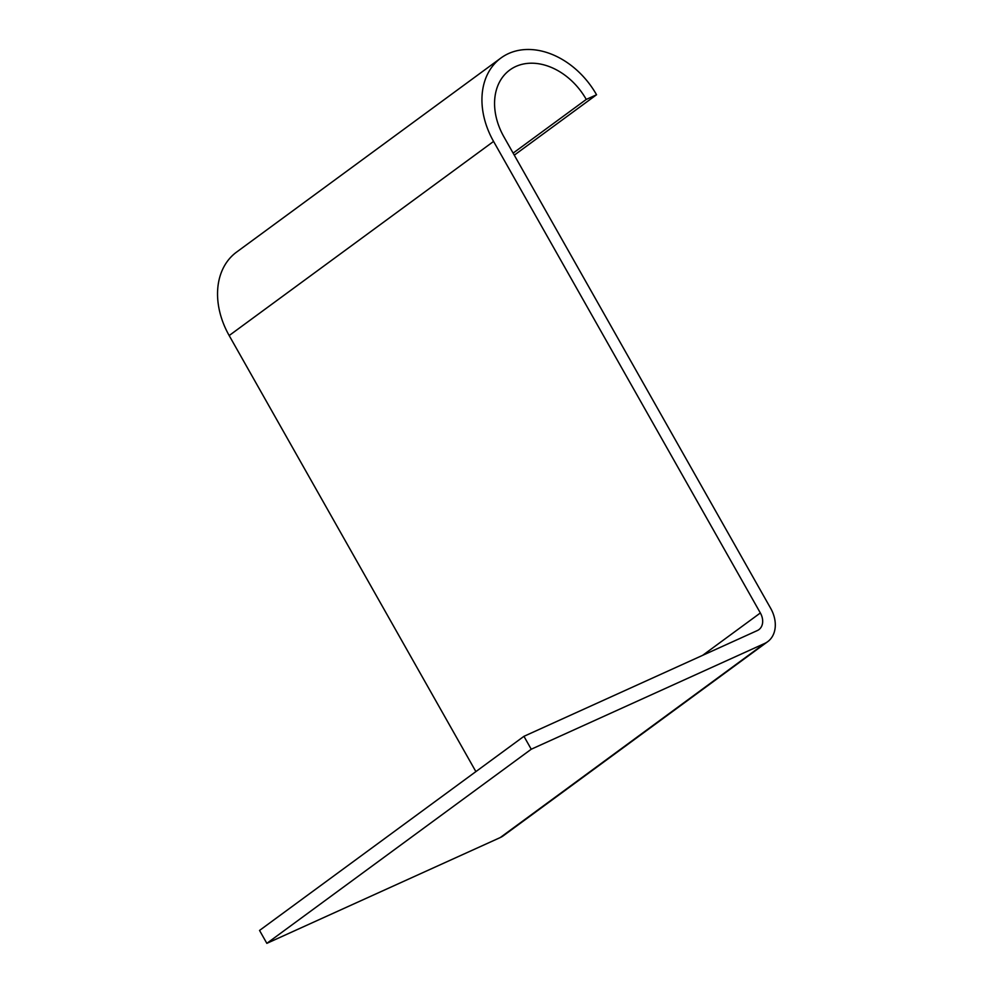 <?xml version="1.0" encoding="UTF-8"?>
<svg xmlns="http://www.w3.org/2000/svg" width="993" height="993" viewBox="0 0 993 993"><rect width="100%" height="100%" fill="white"/><g stroke="black" fill="none" stroke-linecap="round" stroke-linejoin="round"><path stroke-width="1.49" d="M523.944 736.322L757.361 630.543A14.907 11.196 53.7 0 0 758.875 629.649A14.907 11.196 53.7 0 0 760.353 612.966L493.571 141.428A74.549 56.005 -126.3 0 1 500.944 58.004A74.549 56.005 -126.3 0 1 596.545 94.757L586.255 99.424A59.642 44.809 53.7 0 0 509.769 70.019A59.642 44.809 53.7 0 0 503.873 136.761L770.655 608.299A29.815 22.405 -126.3 0 1 767.701 641.664A29.815 22.405 -126.3 0 1 764.66 643.452L531.243 749.231L523.944 736.322L259.545 930.441L266.844 943.35L531.243 749.231M767.701 641.664L503.302 835.783A29.815 22.405 -126.3 0 1 500.261 837.558L266.844 943.35M586.255 99.424L513.12 153.121M596.545 94.757L514.275 155.169M475.883 771.611L229.172 335.547A74.549 56.005 -126.3 0 1 236.545 252.123L500.944 58.004M764.66 643.452L500.261 837.558M493.571 141.428L229.172 335.547M760.353 612.966L702.634 655.343"/></g></svg>

